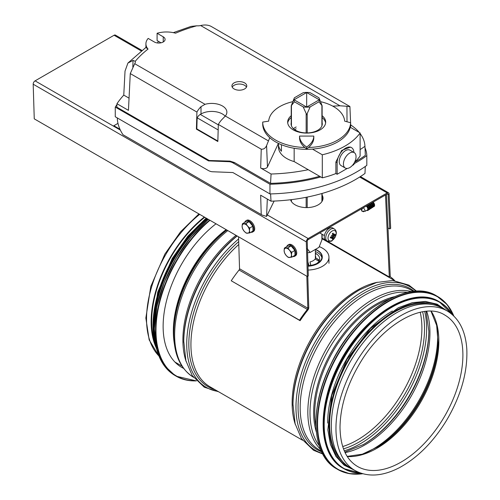 <?xml version="1.0" encoding="UTF-8"?>
<svg xmlns="http://www.w3.org/2000/svg" width="500" height="500" viewBox="0 0 500 500"><rect width="100%" height="100%" fill="white"/><g stroke="black" fill="none" stroke-linecap="round" stroke-linejoin="round"><path stroke-width="0.75" d="M154.375 341.138A91.394 52.769 -60 0 1 151.675 321.35A91.394 52.769 -60 0 1 204.756 217.288M226.594 229.894A88.681 51.2 -60 0 0 173.769 331.894L173.769 334.006A91.269 52.694 -60 0 1 226.838 230.031M236.994 235.9A93.006 53.7 -60 0 0 183.756 341.188L183.756 342.4A94.494 54.556 -60 0 1 237.156 235.994M292.994 404.256L292.994 405.469A94.494 54.556 -60 0 1 359.812 289.744L358.762 290.35A93.006 53.7 -60 0 0 292.994 404.256L295.125 423.719L301.469 438.631L313.531 450.288L322.681 453.963M155.894 347.094A92.137 53.194 -60 0 1 151.15 321.656A92.137 53.194 -60 0 1 204.306 217.025M355.037 470.531L350.419 467.863A92.137 53.194 -60 0 1 331.331 425.681A92.137 53.194 -60 0 1 371.55 332.962A92.137 53.194 -60 0 1 442.55 308.275L447.175 310.944C459.062 318.238 465.606 330.988 466.812 349.194C467.725 372.3 460.863 396.206 446.225 420.913C432.944 442.369 417.294 457.975 399.288 467.744C382.425 476.419 367.675 477.35 355.037 470.531A92.137 53.194 -60 0 1 335.956 428.35A92.137 53.194 -60 0 1 376.175 335.631A92.137 53.194 -60 0 1 447.175 310.944M372.131 320.419A91.394 52.769 120 0 0 325.719 400.8M392.388 310.963A91.394 52.769 120 0 0 327.656 423.075M432.869 304.656A91.394 52.769 120 0 0 348.581 360.412A91.394 52.769 120 0 0 342.444 461.287M177.013 363.256A89.462 51.65 -60 0 1 175.8 362.925M183.575 368.356A89.462 51.65 -60 0 1 181.656 367.337A89.462 51.65 -60 0 1 166.15 302.331A89.462 51.65 -60 0 1 216.019 223.787M322.906 199.25A16.337 9.431 -0 0 0 322.125 197.269M322.125 196.181A16.337 9.431 180 0 1 322.987 198.706A16.337 9.431 0 0 0 322.125 196.181M389.456 277.619A2.675 1.544 -60 0 1 389.312 276.975L385.5 195.287A1.338 0.775 120 0 0 385.45 195.012M394.731 280.65A93.475 53.969 120 0 0 390.487 276.9A1.338 0.775 -60 0 1 390.256 276.375L386.444 194.688A2.675 1.544 120 0 0 386.425 194.45M306.837 276.219L307.819 308.181A1.338 0.775 -60 0 1 307.356 309.425A93.475 53.969 120 0 0 299.513 320.188L231.238 280.769A93.475 53.969 -60 0 1 239.075 270.006A1.338 0.775 120 0 0 239.544 268.762L238.562 236.8M307.8 276.25L308.762 307.594A2.675 1.544 -60 0 1 307.831 310.094A92.137 53.194 120 0 0 300.1 320.7L299.513 320.188M300.1 320.7L231.238 280.769M315.369 249.425L315.369 259.163L315.369 249.425M310.887 252.006L314.275 250.05M315.4 249.4A15.6 9.006 180 0 1 322.275 256.863L322.275 257.231A15.6 9.006 180 0 1 308 266.2M319.3 246.631A22.281 12.862 180 0 1 322.431 248.131A22.281 12.862 180 0 1 328.956 257.231A22.281 12.862 180 0 1 308.119 270.069M315.812 254.188L315.369 253.569M315.369 253.894L316.119 253.8L315.369 253.294M319.163 260.981L318.425 259.806L315.631 257.838A9.056 5.225 180 0 0 315.369 255.613M315.369 256.144A8.912 5.144 180 0 1 315.494 258.031M310.781 265.219L310.006 261.938A9.056 5.225 180 0 0 313.081 260.769A9.056 5.225 180 0 0 315.05 259.062A9.056 5.225 180 0 0 315.094 259L317.887 260.694L319.194 260.531L318.425 259.531L315.631 257.838M315.369 253.225A13 7.506 180 0 1 316.913 263.431M322.275 256.863A15.6 9.006 180 0 1 317.706 263.231A15.6 9.006 180 0 1 307.994 265.837M315.369 251.537A15.3 8.831 180 0 1 321.881 257.838M310.744 265.381L310.006 261.938M307.881 262.256A9.056 5.225 180 0 0 308 262.244L309.006 265.594M315.369 249.594A15.3 8.831 180 0 1 321.975 256.863A15.3 8.831 180 0 1 317.494 263.113A15.3 8.831 180 0 1 307.987 265.669M294.381 101.794L291.231 105.794L294.381 97.8A12.775 7.375 -0 0 0 294.331 97.9A12.775 7.375 -0 0 0 294.381 101.794L303.219 106.894A12.775 7.375 -0 0 0 310.138 106.894L306.675 114.712L303.219 106.894M322.125 125.175L322.125 105.794L318.975 101.794A12.775 7.375 -0 0 0 319.019 97.9A12.775 7.375 -0 0 0 318.975 97.8L310.138 92.694A12.775 7.375 -0 0 0 303.219 92.694L294.381 97.8M318.975 97.8L322.125 105.794M322.125 234.294L322.125 239.344L318.975 247.338L310.138 252.444A12.775 7.375 180 0 1 307.587 252.7M310.138 106.894L318.975 101.794M307.2 248.606L310.138 252.444M306.675 92.519L319.281 99.794L306.675 107.075L306.675 92.519L294.069 99.794L306.675 107.075M307.356 276.525L308.3 275.938L307.238 241.3A1.338 0.775 -60 0 1 308.181 239.625L387.188 194.013A1.338 0.775 -60 0 1 387.85 193.944A1.338 0.775 -60 0 1 388.131 194.5L389.731 228.925L390.675 228.325L389.075 193.894A2.675 1.544 120 0 0 388.519 192.787A2.675 1.544 120 0 0 387.188 192.919L308.181 238.531A2.675 1.544 120 0 0 306.294 241.881L307.356 276.525L34.256 118.85L33.188 84.206A2.675 1.544 -60 0 1 35.081 80.856L114.081 35.244A2.675 1.544 -60 0 1 115.419 35.112L141.869 50.381M322.125 195.087A16.337 9.431 180 0 1 323.019 198.162A16.337 9.431 180 0 1 308.056 207.562A16.337 9.431 180 0 1 290.569 199.75M389.731 228.925L387.994 227.919M325.469 232.562A3.713 2.144 -60 0 1 326.012 231.625M324.269 237.006A7.056 4.075 -60 0 1 327.406 229.844A7.056 4.075 -60 0 1 332.875 228.062L334.256 228.944A6.987 4.031 120 0 0 328.85 230.706A6.987 4.031 120 0 0 325.744 237.794A6.987 4.031 120 0 0 327.275 241.044L325.819 240.281A7.056 4.075 -60 0 1 324.269 237.006M328.019 238.113A5.763 3.325 -60 0 1 334.131 230.506A5.763 3.325 -60 0 1 334.131 238.656A5.763 3.325 -60 0 1 328.019 238.113M332.275 236A11.744 0.55 -139.6 0 1 331.587 235.469L332.275 236L331.863 236.644A11.863 5.544 -179.6 0 1 330.369 237.087A3.462 2 120 0 0 330.369 238.019A11.863 8.037 -0.4 0 0 331.863 237.362L332.744 237.869A11.863 6.844 69.1 0 1 332.381 239.181A3.462 2 120 0 0 333.181 238.713A11.863 6.737 -129 0 0 333.363 237.512L333.769 236.863L333.419 236.525L333.881 236.656L334.25 235.981A11.863 6.737 9 0 0 335.2 235.225L334.419 235.113M331.587 235.469A11.744 0.55 19.6 0 1 332.388 235.794L331.85 235.619M332.581 234.375L333.769 235A11.744 8.244 -54.7 0 0 334.269 233.925A11.744 10.6 111.3 0 1 333.881 235.069L333.363 234.756A11.863 8.037 -119.6 0 0 333.181 233.137A3.462 2 120 0 0 332.381 233.6A11.863 5.544 59.6 0 1 332.744 235.113L332.388 235.794M334.25 235.269L333.881 235.069L334.25 235.269A11.863 6.844 170.9 0 0 335.2 234.294A3.462 2 120 0 1 335.2 235.225M333.881 236.656A11.744 1.806 24 0 1 334.269 237.013A11.744 1.806 -144 0 1 333.769 236.863M331.138 236.875L332.275 237.587A11.744 8.244 -65.3 0 1 331.587 238.562A11.744 10.6 128.7 0 0 332.388 237.656L332.744 237.869M330.481 237.812L330.481 237.812A3.169 1.831 -60 0 1 330.469 237.062M332.7 238.094L333.181 238.713M334.269 237.013L331.319 235.312M361.5 208.837L361.5 210.831L363.387 211.725L362.463 210.994L364.875 211.375L367.375 209.994A2.444 1.338 -122.5 0 0 367.656 208.225A2.444 1.338 -122.5 0 0 366.188 206.131M366.756 210.387A3.119 1.706 -122.5 0 0 368.013 210.387A3.119 1.706 -122.5 0 0 368.544 209.031A3.119 1.706 -122.5 0 0 366.85 205.75M368.1 210.325A3.119 1.706 -122.5 0 0 368.2 210.275A3.119 1.706 -122.5 0 0 368.725 208.919A3.119 1.706 -122.5 0 0 367.044 205.637M368.725 209.137L368.844 209.062A2.444 1.338 -122.5 0 0 369.256 208A2.444 1.338 -122.5 0 0 367.719 205.244M368.663 209.587A3.119 1.706 -122.5 0 0 369.481 209.456A3.119 1.706 -122.5 0 0 370.012 208.1A3.119 1.706 -122.5 0 0 368.381 204.869M369.569 209.387A3.119 1.706 -122.5 0 0 369.663 209.338A3.119 1.706 -122.5 0 0 370.194 207.981A3.119 1.706 -122.5 0 0 368.569 204.756M370.194 208.2L370.312 208.125A2.444 1.338 -122.5 0 0 370.725 207.062A2.444 1.338 -122.5 0 0 369.256 204.363M370.131 208.65A3.119 1.706 -122.5 0 0 370.95 208.519A3.119 1.706 -122.5 0 0 371.481 207.162A3.119 1.706 -122.5 0 0 369.906 203.981M371.037 208.456A3.119 1.706 -122.5 0 0 371.131 208.4A3.119 1.706 -122.5 0 0 371.662 207.044A3.119 1.706 -122.5 0 0 370.1 203.875M371.662 207.262L371.781 207.188A2.444 1.338 -122.5 0 0 372.194 206.125A2.444 1.338 -122.5 0 0 370.788 203.475M371.6 207.712A3.119 1.706 -122.5 0 0 372.419 207.581A3.119 1.706 -122.5 0 0 372.95 206.225A3.119 1.706 -122.5 0 0 371.431 203.106M372.506 207.519A3.119 1.706 -122.5 0 0 372.6 207.463A3.119 1.706 -122.5 0 0 373.131 206.106A3.119 1.706 -122.5 0 0 371.625 202.994M373.131 206.325L373.25 206.25A2.444 1.338 -122.5 0 0 373.663 205.188A2.444 1.338 -122.5 0 0 372.319 202.594M373.069 206.775A3.119 1.706 -122.5 0 0 373.888 206.644A3.119 1.706 -122.5 0 0 374.419 205.287A3.119 1.706 -122.5 0 0 372.956 202.225M373.975 206.581A3.119 1.706 -122.5 0 0 374.069 206.525A3.119 1.706 -122.5 0 0 374.6 205.169A3.119 1.706 -122.5 0 0 373.15 202.113M363.387 211.725L363.462 211.756A80.044 34.781 114.5 0 0 364.038 211.244M364.875 211.375A2.444 1.338 -122.5 0 0 363.212 207.85M361.562 208.8L361.525 210.069L362.694 208.15M250.881 232.262A6.538 3.638 -121.7 0 0 252.662 232L253.519 231.469A6.538 3.638 -121.7 0 0 254.706 228.575A6.538 3.638 -121.7 0 0 251.669 222.05A6.538 3.638 -121.7 0 0 246.65 220.35L245.794 220.881A6.538 3.638 -121.7 0 0 244.762 222.356M252.662 232A6.538 3.638 -121.7 0 0 253.85 229.112A6.538 3.638 -121.7 0 0 250.806 222.581A6.538 3.638 -121.7 0 0 245.794 220.881M242.362 223.837L245.475 221.912L249.075 221.625L252.825 226.156L252.975 230.969L249.862 232.894L249.456 230.694A5.2 2.894 -121.7 0 0 247.512 226.019A5.2 2.894 -121.7 0 0 243.831 223.9A5.2 2.894 -121.7 0 0 242.106 226.444A5.2 2.894 -121.7 0 0 244.056 231.119A5.2 2.894 -121.7 0 0 247.731 233.238A5.2 2.894 -121.7 0 0 249.456 230.694L249.713 228.081L247.512 226.019L245.963 223.55L242.362 223.837L242.106 226.444L242.506 228.65L244.056 231.119L246.256 233.181L249.862 232.894M245.963 223.55L249.075 221.625M249.713 228.081L252.825 226.156M292.894 256.525A6.538 3.638 -121.7 0 0 294.675 256.262L295.538 255.725A6.538 3.638 -121.7 0 0 295.2 248.256A6.538 3.638 -121.7 0 0 288.669 244.606L287.806 245.138A6.538 3.638 -121.7 0 0 286.775 246.612M294.675 256.262A6.538 3.638 -121.7 0 0 294.337 248.787A6.538 3.638 -121.7 0 0 287.806 245.138M284.375 248.094L287.494 246.169L291.094 245.888L294.844 250.413L294.994 255.225L291.875 257.15L291.475 254.95A5.2 2.894 -121.7 0 0 289.525 250.275A5.2 2.894 -121.7 0 0 285.85 248.156A5.2 2.894 -121.7 0 0 284.119 250.7A5.2 2.894 -121.7 0 0 286.069 255.375A5.2 2.894 -121.7 0 0 289.75 257.494A5.2 2.894 -121.7 0 0 291.475 254.95L291.731 252.338L289.525 250.275L287.975 247.812L284.375 248.094L284.119 250.7L284.525 252.906L286.069 255.375L288.275 257.438L291.875 257.15M287.975 247.812L291.094 245.888M291.731 252.338L294.844 250.413M35.081 80.856L120.363 130.094L113.856 126.337L113.856 125.731L119.975 129.262M113.856 125.731L117.956 123.369M278.469 143.406A28.225 16.294 -0 0 0 278.45 143.944L278.45 146.975A28.225 16.294 -0 0 0 294.156 161.581L322.3 177.831A69.075 39.881 -0 0 0 335.881 173.544L337.137 174.269L337.137 162.744A11.881 6.863 -60 0 1 342.325 150.787A11.881 6.863 -60 0 1 351.481 147.6A11.881 6.863 -60 0 1 353.925 152.444M354.569 162.213A69.075 39.881 -0 0 0 360.112 156L360.112 132.95L350.262 127.269A43.969 25.387 -0 0 0 350.631 124.569L350.631 122.75L344.669 121.144A38.031 21.956 -0 0 0 320.644 101.694M353.944 163.319L353.944 164.562L352.262 165.538M347.225 168.444L337.137 174.269M262.706 122.156L262.706 123.888A43.969 25.387 -0 0 0 262.706 123.931A43.969 25.387 -0 0 0 312.45 149.1A43.969 25.387 -0 0 0 350.262 127.269M312.45 149.1L322.3 154.787A69.075 39.881 -0 0 0 360.112 132.95M287.725 123.025A19.013 10.975 180 0 1 291.231 117.531M322.125 117.531A19.013 10.975 180 0 1 325.625 123.025M322.125 122.688A15.6 9.006 180 0 1 322.275 123.931A15.6 9.006 180 0 1 317.706 130.3A15.6 9.006 180 0 1 300.706 132.25A15.6 9.006 180 0 1 291.081 123.931A15.6 9.006 180 0 1 291.231 122.688M296.175 128.781L294.65 129.662M322.125 124.506A15.6 9.006 180 0 1 322.194 124.844M278.45 143.944A28.225 16.294 -0 0 0 281.438 151.237L281.438 144.719M351.481 147.6L350.594 147.088L341.694 150.425L335.881 162.019L335.881 173.544M322.3 177.831L322.3 154.787M294.156 161.581L294.156 148.269M354.2 152.6L350 150.175A8.912 5.144 120 0 0 345.544 150.612A8.912 5.144 120 0 0 339.719 158.469A8.912 5.144 120 0 0 341.087 165.613L345.288 168.038A8.912 5.144 120 0 0 354.2 162.894A8.912 5.144 120 0 0 354.2 152.6A8.912 5.144 120 0 0 349.744 153.044A8.912 5.144 120 0 0 343.919 160.894A8.912 5.144 120 0 0 345.288 168.038M291.156 124.844A15.6 9.006 180 0 1 291.231 124.506M296.175 126.962L293.337 128.6M306.675 147.05A29.712 17.15 180 0 1 299.544 136.075L313.806 136.075A29.712 17.15 180 0 1 306.675 147.05L306.675 148.869A29.712 17.15 180 0 1 304.819 147.475A29.712 17.15 -0 0 1 299.544 137.894L299.544 136.075M313.806 136.075L313.806 137.894A29.712 17.15 180 0 1 308.538 147.475A29.712 17.15 180 0 1 306.675 148.869M292.712 101.694A38.031 21.956 -0 0 0 268.688 121.144L262.706 122.069A43.969 25.387 -0 0 0 262.706 122.112A43.969 25.387 -0 0 0 304.819 147.475M308.538 147.475A43.969 25.387 -0 0 0 350.631 122.75M322.125 115.712A19.013 10.975 180 0 1 325.688 122.112A19.013 10.975 180 0 1 313.95 132.256A19.013 10.975 180 0 1 293.231 129.875A19.013 10.975 180 0 1 287.663 122.112A19.013 10.975 180 0 1 291.231 115.712M205.05 104.312L134.694 63.694L130.275 73.587L196.912 112.056A14.856 8.575 -60 0 1 201.006 106.662L205.05 104.312A15.15 8.75 180 0 1 226.875 112.169A15.15 8.75 180 0 1 225.325 116.019L222.438 119.031A14.856 8.575 120 0 0 218.337 124.425L261.238 149.194C263.65 149.412 265.431 148.212 266.588 145.6L267.462 166.95L278.406 143.375M225.194 116.169A15.15 8.75 -0 0 0 201.006 113.987L200.275 114.412A5.944 3.431 120 0 0 197.156 117.812L196.825 128.894L217.844 141.031M196.912 112.056L196.406 129.137L196.825 128.894M196.406 129.137L217.831 141.506L218.337 124.425M267.312 199.044L266.588 216.412L262.131 215.069L123.475 135.013M123 134.738C119.625 129.588 117.744 124.444 117.362 119.288L117.294 117.931M161.012 42.806L157.094 40.544L157.094 33.269L163.244 36.819A6.312 3.644 -0 0 1 165.094 39.394A6.312 3.644 -0 0 1 161.2 42.763A6.312 3.644 -0 0 1 154.319 41.975L148.169 38.419A20.538 11.856 -0 0 0 145.912 43.825A20.538 11.856 -0 0 0 148.038 49.075A131.625 75.994 -0 0 0 135.244 61.312A7.662 4.425 180 0 1 135.319 62.044A7.662 4.425 180 0 1 134.781 63.569L134.694 63.694M173.325 32.65L191.031 26.406L196.744 25.806A131.625 75.994 -0 0 0 175.544 33.194A20.538 11.856 -0 0 0 157.094 33.269M157.531 42.969L158.325 41.256M267.462 166.95A4.056 2.344 180 0 1 260.675 168L271.081 174.013L270.544 183.363L234.425 162.512L229.956 161.106L209.206 160.506L116.794 107.15L116.962 103.731A146.919 84.819 180 0 1 123.769 95.106L125.031 71.075L127.925 63.056L133.031 60.431L135.244 61.312M145.912 43.825L145.912 47.538L148.038 49.075M266.588 145.6L269.75 137.713M332.788 106.15L339.956 105.787L200.65 25.538A7.662 4.425 -0 0 1 196.744 25.806M244.6 82.875A7.425 4.288 180 0 1 246.775 85.906A7.425 4.288 180 0 1 239.344 90.194A7.425 4.288 180 0 1 231.919 85.906A7.425 4.288 180 0 1 236.506 81.95A7.425 4.288 180 0 1 244.6 82.875M116.962 103.731L128.444 110.363L130.275 73.587M360.112 149.581A128.494 74.188 -0 0 0 364.944 146.3A58.275 33.644 -0 0 0 364.938 146.144A58.275 33.644 -0 0 0 360.112 133.556M359.237 132.45A58.275 33.644 -0 0 0 350.694 124.931M364.944 146.3L365.331 155.363A128.494 74.188 180 0 1 354.538 162.275M365.275 166.469L364.994 173.431A128.494 74.188 -0 0 1 271.012 201.181L260.644 195.194L261.238 214.544M270.594 193.925L271.012 201.181M266.588 216.412L274.119 201.069M347.006 121.775L346.95 106.269L339.956 105.787M346.95 106.269C349.875 106.812 350.588 106.731 349.087 106.037L211.388 26.538C208.5 24.944 204.994 24.594 200.869 25.488M350.6 122.737L349.913 106.556L349.531 106.294M350.631 123.462L350.731 125.787A4.056 2.344 180 0 1 350.363 126.825M320.775 176.95A129.981 75.044 180 0 1 269.956 184.237L233.375 163.119A14.856 8.575 -120 0 0 228.938 161.694L208.525 160.9L115.262 107.056L115.262 116.756L208.056 170.331A14.856 8.575 -120 0 0 212.494 171.756L232.913 172.55L269.956 193.938A129.981 75.044 -0 0 0 366.825 165.35L366.825 155.65A129.981 75.044 180 0 1 353.944 163.794M115.262 107.056A148.55 85.763 180 0 1 116.912 104.688M319.656 176.306A128.494 74.188 180 0 1 270.544 183.363M365.006 147.812A60.163 34.731 180 0 1 366.825 155.65M208.525 160.9L209.206 160.506M269.956 184.237L269.956 193.938M271.081 174.013A128.494 74.188 -0 0 0 308.231 169.706M123.769 95.106L129.05 98.156M197.156 117.812L218.175 129.95M232.225 87.119A7.425 4.288 180 0 1 244.6 85.3A7.425 4.288 180 0 1 246.469 87.119M174.325 343.488A88.244 50.95 -60 0 1 173.337 331.287A88.244 50.95 -60 0 1 226.119 229.619M193.319 377.156A92.137 53.194 -60 0 1 174.638 335.219A92.137 53.194 -60 0 1 227.794 230.588M186.081 361.4A92.137 53.194 -60 0 1 182.887 339.975A92.137 53.194 -60 0 1 236.038 235.344M217.956 391.388A94.494 54.556 -60 0 1 186.725 344.119A94.494 54.556 -60 0 1 238.625 238.944M214.869 389.606A93.006 53.7 -60 0 1 188.825 344.119A93.006 53.7 -60 0 1 238.706 241.625M302.562 440.238L210.012 386.8A92.137 53.194 -60 0 1 190.925 344.619A92.137 53.194 -60 0 1 238.794 244.45M295.319 424.469A92.137 53.194 -60 0 1 292.125 403.044A92.137 53.194 -60 0 1 377.425 282.256M322.375 453.387A94.494 54.556 -60 0 1 295.969 407.188A94.494 54.556 -60 0 1 341.463 307.794A94.494 54.556 -60 0 1 415.994 291.231M321.6 451.812A93.006 53.7 -60 0 1 298.069 407.188A93.006 53.7 -60 0 1 341.362 310.819A93.006 53.7 -60 0 1 414.25 291.344M321.231 451.012L319.25 449.869A92.137 53.194 -60 0 1 300.169 407.688A92.137 53.194 -60 0 1 340.387 314.969A92.137 53.194 -60 0 1 411.388 290.281L413.369 291.425M320.556 449.425A92.137 53.194 -60 0 1 307.838 412.119A92.137 53.194 -60 0 1 343.619 324.306A92.137 53.194 -60 0 1 411.656 291.631M319.156 445.588A91.225 52.669 -60 0 1 310 412.619A91.225 52.669 -60 0 1 342.694 328.95A91.225 52.669 -60 0 1 407.631 292.344M316.375 432.088A88.581 51.144 -60 0 1 313.656 412.575A88.581 51.144 -60 0 1 394.55 296.688M315.975 426.362A88.125 50.881 -60 0 1 314.738 412.825A88.125 50.881 -60 0 1 389.394 299.194M158.869 355.913A92.137 53.194 -60 0 1 146.531 318.988A92.137 53.194 -60 0 1 199.681 214.356M420.231 312.244A91.394 52.769 -60 0 1 342.694 446.55M422.625 311.775A92.481 53.394 -60 0 1 343.481 448.856M424.688 311.475A93.969 54.25 -60 0 1 344.256 450.794M428.856 330.65A93.969 54.25 -60 0 1 362.944 444.812M426.081 311.325L428.856 331.25A92.481 53.394 -60 0 1 363.462 444.513L344.825 452.069M426.694 311.275A91.394 52.769 -60 0 1 411.012 396.456A91.394 52.769 -60 0 1 345.087 452.625M436.9 326.544A91.394 52.769 -60 0 1 363.413 453.831M438.162 342.388A90.706 52.369 -60 0 1 377.762 447M431 311.206L436.656 325.394L438.131 343.387A88.069 50.844 -60 0 1 378.612 446.475L362.294 454.194L347.181 456.394M431.2 311.212A87.381 50.45 -60 0 1 420.744 402.075A87.381 50.45 -60 0 1 347.281 456.556M444.8 315.062A87.381 50.45 -60 0 1 444.8 415.962A87.381 50.45 -60 0 1 357.413 466.413C346.156 459.675 340.356 446.669 340.012 427.381C340.3 406.656 346.887 385.363 359.769 363.494C382.95 323.631 423.938 301.35 444.8 315.062M386.506 300.894A99.562 57.481 120 0 0 316 423.013M336.681 468.85C311.625 455.544 309 408 330.737 364.487C354.888 312.294 408.256 277.55 436.544 295.887A99.862 57.656 120 0 0 336.681 353.544A99.862 57.656 120 0 0 336.681 468.85L337.85 469.525A99.862 57.656 120 0 0 362.719 473.738M453.794 315.994A99.862 57.656 120 0 0 437.706 296.556A99.862 57.656 120 0 0 337.844 354.212A99.862 57.656 120 0 0 337.85 469.525L349.487 473.669L362.819 473.762M453.619 315.825A99.581 57.494 120 0 0 338.194 354.419A99.581 57.494 120 0 0 362.488 473.675M391.019 306.531A95.85 55.338 120 0 0 323.144 424.106M343.056 468.244C318.925 455.425 316.4 409.65 337.325 367.756C360.581 317.506 411.962 284.056 439.2 301.712A96.15 55.512 120 0 0 343.056 357.219A96.15 55.512 120 0 0 343.056 468.244L343.706 468.619A96.15 55.512 120 0 0 360.712 473.113M452.25 314.569A96.15 55.512 120 0 0 439.85 302.081A96.15 55.512 120 0 0 343.7 357.594A96.15 55.512 120 0 0 343.706 468.619L360.788 473.144M451.925 314.288A95.875 55.356 120 0 0 344.044 357.794A95.875 55.356 120 0 0 360.312 472.975M444.05 309.137A92.431 53.369 120 0 0 348.062 360.112A92.431 53.369 120 0 0 351.912 468.725M196.231 380.731A99.562 57.481 -60 0 1 156.363 321.887A99.562 57.481 -60 0 1 209.963 220.294M196.356 380.869A99.862 57.656 -60 0 1 176.244 376.225A99.862 57.656 -60 0 1 158.2 306.919A99.862 57.656 -60 0 1 209.581 220.069M196.388 380.894L176.244 376.225L175.081 375.55A99.862 57.656 -60 0 1 157.031 306.244A99.862 57.656 -60 0 1 208.412 219.394M154.481 333.738A99.581 57.494 -60 0 1 208.369 219.369M154.388 333.525A95.85 55.338 -60 0 1 207.638 218.95M155.169 341.906A96.15 55.512 -60 0 1 207.256 218.725M156.675 349.294A96.15 55.512 -60 0 1 206.606 218.35M153.262 332.469A95.875 55.356 -60 0 1 206.556 218.325M390.256 276.375L389.312 276.975L322.125 238.188M386.444 194.688L385.238 195.131M239.544 268.762L307.819 308.181L308.762 307.594M239.075 270.006L307.356 309.425M321.906 105.631L321.906 125.875M321.906 193.5L321.906 201.581M321.906 234.169L321.906 240.113M307.2 207.587L307.2 197.087M307.2 132.931L307.2 114.119M306.15 114.119L306.15 132.931M306.15 197.3L306.15 207.587M291.444 201.581L291.444 199.644M291.444 125.875L291.444 105.631M389.075 193.894L388.131 194.5L387.231 193.981M359.669 177.031L387.188 192.919L387.188 194.013M114.081 35.244L141.194 50.9M267.55 215.069L308.181 238.531L308.181 239.625M33.188 84.206L306.294 241.881M333.069 238.444A3.169 1.831 -60 0 1 332.512 238.794M334.925 234.606A3.169 1.831 -60 0 1 334.9 235.263M332.406 233.7A3.169 1.831 -60 0 1 333.069 233.337M334.25 235.981L332.706 234.919M333.363 237.512L331.675 236.706M337.137 162.744L335.881 162.019M201.006 106.662L201.006 113.987M268.306 140.831L225.325 116.019M260.675 168L261.238 149.194M233.375 163.119L234.425 162.512M228.938 161.694L229.956 161.106M133.031 60.431L132.838 66.95M163.244 41.975L163.244 36.819M200.275 114.412L218.325 124.838M182.013 366.144L174.906 362.038M173.769 331.894L173.769 334.006C173.925 354.719 180.581 369.181 193.725 377.394M183.756 341.188L185.881 360.65L192.231 375.562L204.288 387.219L218.65 391.788M394.7 280.65L322.125 238.75M416.65 291.206L408.894 285.119L392.769 280.5L376.681 282.462L359.812 289.744M158.919 356.044L149.162 339.888L145.85 318.038L150.794 286.481L164.838 254.15L180.512 231.844L198.931 213.919M436.544 295.887L447.113 304.569L453.869 316.062M439.2 301.712L452.312 314.619M446.819 310.738L437.119 304.175L425.412 301.444L412.294 302.656L398.35 307.725L370.519 328.312L346.894 359.438L331.75 395.462L327.837 429.856L330.419 444.462L335.931 456.438L344.15 465.206L354.681 470.325M175.081 375.55L163.694 364.944L156.613 349.044L154.312 328.988L156.938 306.15L164.312 282.119L175.906 258.569L190.925 237.15L208.312 219.338M156.812 349.794L153.181 319.081L161.556 282.656L180.444 246.962L206.506 218.294M152.944 324.85L157.713 292.15L172.262 258.412L187.869 236.112L206.163 218.1M328.956 263.294L328.956 257.231M322.125 201.238L322.125 193.438M291.231 201.238L291.231 199.669M291.231 125.175L291.231 105.794M388.519 192.787L360.412 176.556M328.119 229.175L327.194 228.644M324.4 235.606L319.769 232.931M327.275 241.044C330.269 241.594 331.962 241.369 332.362 240.375C337.337 235.637 337.219 230.8 334.256 228.944M330.494 237.85L330.494 236.994M332.362 233.756L333.106 233.331M334.012 235.338L332.669 234.744M333.519 235.05L332.656 234.669M332.194 237.344L331.431 236.788M332.688 237.631L331.5 236.769M262.706 122.112L262.706 123.931M127.925 63.056L145.912 47.438M364.938 146.144L365.163 151.412M262.131 215.069L123.238 134.875"/></g></svg>
